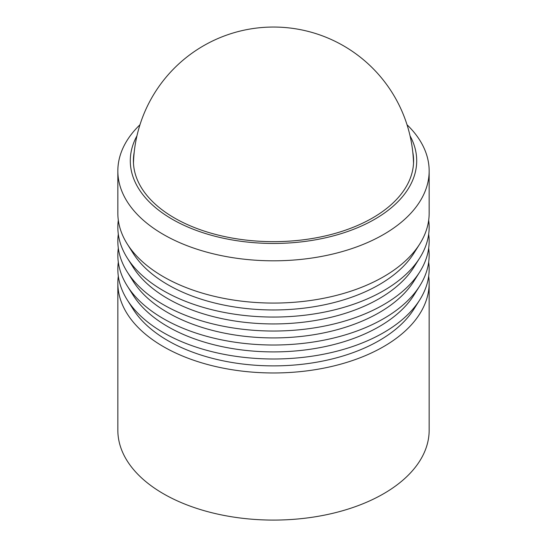 <?xml version="1.0" encoding="UTF-8"?>
<svg xmlns="http://www.w3.org/2000/svg" width="547" height="547" viewBox="0 0 547 547"><rect width="100%" height="100%" fill="white"/><g stroke="black" fill="none" stroke-linecap="round" stroke-linejoin="round"><path stroke-width="0.82" d="M428.684 276.112A155.656 89.865 180 0 1 429.156 283.107L429.156 430.216A155.656 89.865 180 0 1 333.068 513.243A155.656 89.865 180 0 1 163.437 493.763A155.656 89.865 180 0 1 117.844 430.216L117.844 283.107A155.656 89.865 180 0 1 118.316 276.112M429.156 283.107A155.656 89.865 180 0 1 333.068 366.128A155.656 89.865 180 0 1 163.437 346.648A155.656 89.865 180 0 1 117.844 283.107M410.065 135.888A143.205 82.679 180 0 1 347.81 231.449A143.205 82.679 180 0 1 172.237 219.238A143.205 82.679 180 0 1 136.935 135.888M407.03 124.757A155.656 89.865 180 0 1 429.156 170.944A155.656 89.865 180 0 1 333.068 253.972A155.656 89.865 180 0 1 163.437 234.492A155.656 89.865 180 0 1 117.844 170.944A155.656 89.865 180 0 1 139.97 124.757M412.78 152.093A140.094 80.881 180 0 1 413.594 160.777A140.094 80.881 180 0 1 327.113 235.497A140.094 80.881 180 0 1 174.438 217.966A140.094 80.881 180 0 1 133.406 160.777A140.094 80.881 180 0 1 134.22 152.093M117.844 170.944L117.844 213.2A155.656 89.865 0 0 0 127.273 244.01A155.656 89.865 0 0 0 163.437 276.748A155.656 89.865 0 0 0 419.727 244.01A155.656 89.865 0 0 0 429.156 213.2L429.156 170.944M428.684 262.136A155.656 89.865 180 0 1 419.727 299.934L413.874 309.185A149.434 86.276 180 0 1 167.833 340.61A149.434 86.276 180 0 1 133.126 309.185L127.273 299.934A155.656 89.865 180 0 1 118.316 262.136M419.727 299.934A155.656 89.865 180 0 1 163.437 332.672A155.656 89.865 180 0 1 127.273 299.934M428.684 248.153A155.656 89.865 180 0 1 419.727 285.951L413.874 295.209A149.434 86.276 180 0 1 167.833 326.634A149.434 86.276 180 0 1 133.126 295.209L127.273 285.951A155.656 89.865 180 0 1 118.316 248.153M419.727 285.951A155.656 89.865 180 0 1 163.437 318.689A155.656 89.865 180 0 1 127.273 285.951M428.684 234.171A155.656 89.865 180 0 1 419.727 271.975L413.874 281.226A149.434 86.276 180 0 1 167.833 312.652A149.434 86.276 180 0 1 133.126 281.226L127.273 271.975A155.656 89.865 180 0 1 118.316 234.171M419.727 271.975A155.656 89.865 180 0 1 163.437 304.706A155.656 89.865 180 0 1 127.273 271.975M428.684 220.195A155.656 89.865 180 0 1 419.727 257.993L413.874 267.244A149.434 86.276 180 0 1 167.833 298.669A149.434 86.276 180 0 1 133.126 267.244L127.273 257.993A155.656 89.865 180 0 1 118.316 220.195M419.727 257.993A155.656 89.865 180 0 1 163.437 290.731A155.656 89.865 180 0 1 127.273 257.993M419.727 244.01L413.874 253.268A149.434 86.276 180 0 1 167.833 284.693A149.434 86.276 180 0 1 133.126 253.268L127.273 244.01M413.532 163.102A140.094 140.094 0 0 0 343.543 45.811A140.094 140.094 0 0 0 133.468 163.102"/></g></svg>
